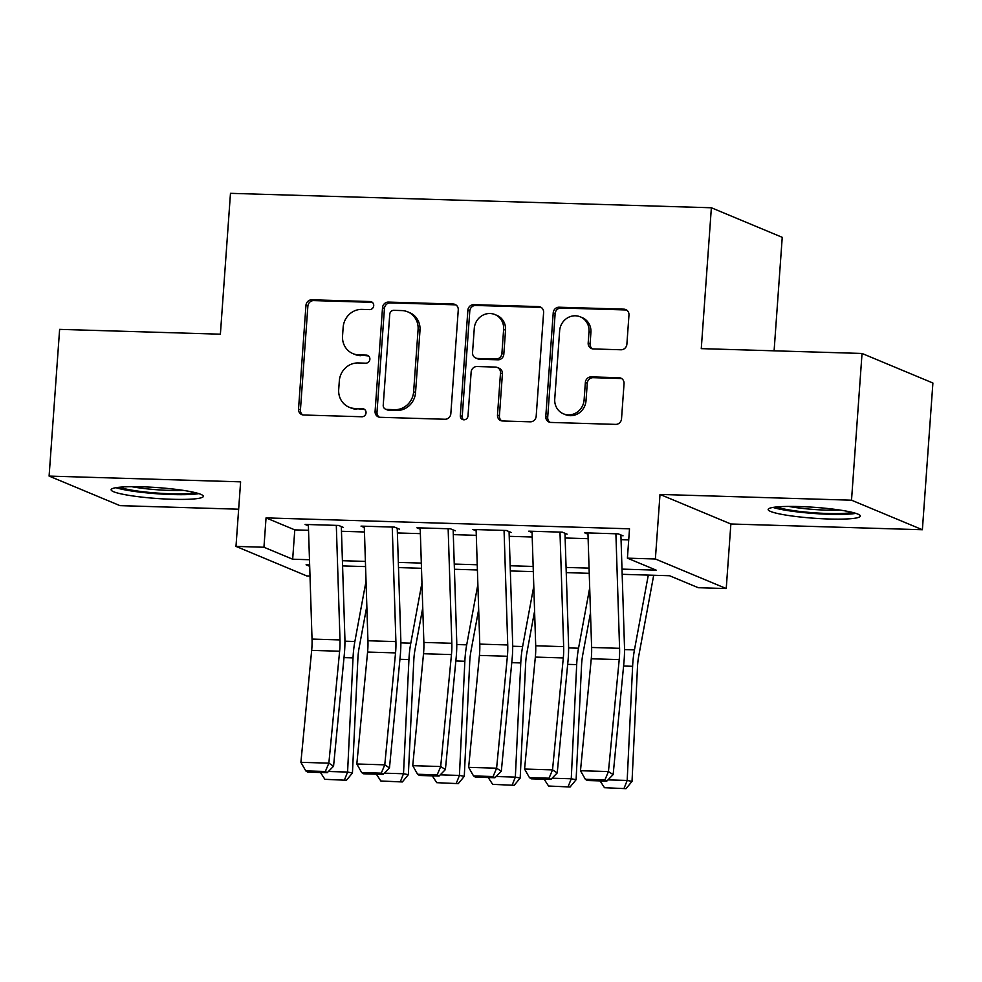 <?xml version="1.0" encoding="UTF-8"?>
<svg xmlns="http://www.w3.org/2000/svg" width="982" height="982" viewBox="0 0 982 982"><rect width="100%" height="100%" fill="white"/><g stroke="black" fill="none" stroke-linecap="round" stroke-linejoin="round"><path stroke-width="1.47" d="M373.725 305.684A4.075 3.818 -67.4 0 0 370.177 301.535L311.859 299.792A5.818 5.45 -67.4 0 0 305.954 305.377L298.528 409.077A5.818 5.45 -67.4 0 0 303.598 415.005L361.916 416.761A4.075 3.818 -67.4 0 0 363.77 408.966A4.075 3.818 -67.4 0 0 362.493 408.696L354.944 408.463A18.609 17.43 -67.4 0 1 349.101 407.211A18.609 17.43 -67.4 0 1 338.704 389.498L339.33 380.856A18.609 17.43 -67.4 0 1 358.209 362.959L365.758 363.18A4.075 3.818 -67.4 0 0 367.612 355.386A4.075 3.818 -67.4 0 0 366.335 355.116L358.786 354.895A18.609 17.43 -67.4 0 1 352.943 353.63A18.609 17.43 -67.4 0 1 342.546 335.93L343.16 327.288A18.609 17.43 -67.4 0 1 362.051 309.379L369.6 309.6A4.075 3.818 -67.4 0 0 373.725 305.684M372.35 302.358A4.075 3.818 -67.4 0 0 372.092 302.333L313.774 300.59A5.818 5.45 -67.4 0 0 307.869 306.188L300.443 409.875A5.818 5.45 -67.4 0 0 302.775 414.92M364.666 409.506A4.075 3.818 -67.4 0 0 364.408 409.494L354.944 408.463M368.508 355.926A4.075 3.818 -67.4 0 0 368.25 355.914L358.786 354.895M799.323 506.552A46.215 5.462 -175.9 0 0 768.157 509.474A46.215 5.462 -175.9 0 0 829.201 519.012A46.215 5.462 -175.9 0 0 860.355 516.09A46.215 5.462 -175.9 0 0 799.323 506.552M142.292 486.814A46.215 5.462 -175.9 0 0 111.126 489.748A46.215 5.462 -175.9 0 0 172.169 499.273A46.215 5.462 -175.9 0 0 203.323 496.352A46.215 5.462 -175.9 0 0 142.292 486.814M620.98 349.776A5.818 5.45 -67.4 0 0 626.884 344.179L628.971 315.087A5.818 5.45 -67.4 0 0 623.889 309.158L559.126 307.219A5.818 5.45 -67.4 0 0 553.222 312.816L545.783 416.503A5.818 5.45 -67.4 0 0 550.865 422.432L615.628 424.384A5.818 5.45 -67.4 0 0 621.532 418.786L624.049 383.643A5.818 5.45 -67.4 0 0 618.979 377.714L591.262 376.879A5.818 5.45 -67.4 0 0 585.358 382.477L584.106 399.907A15.565 14.57 -67.4 0 1 563.435 413.827A15.565 14.57 -67.4 0 1 554.744 399.023L559.642 330.75A15.565 14.57 -67.4 0 1 580.313 316.842A15.565 14.57 -67.4 0 1 589.004 331.634L588.181 343.013A5.818 5.45 -67.4 0 0 593.263 348.941L620.98 349.776M862.036 353.459L932.9 383.017L922.38 529.74L851.517 500.194L862.036 353.459L701.271 348.635L711.373 207.767L230.475 193.331L220.385 334.187L59.62 329.363L49.1 476.086L240.615 481.843L235.987 546.397L263.949 547.244L266.048 517.895L629.511 528.807L627.412 558.157L655.375 558.991L726.238 588.549L698.276 587.715L669.552 575.734L622.171 574.31M851.517 500.194L660.002 494.437L655.375 558.991M458.263 309.956A5.818 5.45 -67.4 0 0 453.193 304.027L388.43 302.088A5.818 5.45 -67.4 0 0 382.526 307.685L375.087 411.384A5.818 5.45 -67.4 0 0 380.169 417.301L444.932 419.253A5.818 5.45 -67.4 0 0 450.836 413.655L458.263 309.956M473.778 304.653L538.541 306.593A5.818 5.45 -67.4 0 1 543.611 312.522L536.184 416.221A5.818 5.45 -67.4 0 1 530.28 421.818L502.563 420.983A5.818 5.45 -67.4 0 1 497.493 415.055L500.501 373A5.818 5.45 -67.4 0 0 495.431 367.072L477.043 366.519A5.818 5.45 -67.4 0 0 471.139 372.117L467.997 415.902A4.075 3.818 -67.4 0 1 462.596 419.547A4.075 3.818 -67.4 0 1 460.312 415.668L467.874 310.251A5.818 5.45 -67.4 0 1 473.778 304.653L475.693 305.451L540.456 307.391L538.541 306.593M49.1 476.086L119.964 505.644L238.651 509.204M343.442 527.444L338.655 525.444L305.095 524.437L308.397 525.812M399.355 529.126L394.568 527.125L361.02 526.119L364.31 527.494M455.28 530.808L450.493 528.807L416.933 527.8L420.235 529.175M511.192 532.49L506.405 530.489L472.858 529.482L476.147 530.857M567.105 534.159L562.318 532.17L528.77 531.164L532.06 532.539M266.048 517.895L294.784 529.875L308.544 530.292M341.466 531.274L364.457 531.974M397.379 532.956L420.37 533.643M453.303 534.638L476.295 535.325M509.216 536.319L532.207 537.007M565.141 538.001L588.132 538.688M621.054 539.67L628.726 539.904M587.985 534.208L584.683 532.833L618.243 533.852L623.03 535.841M774.098 350.82L782.237 237.325L711.373 207.767M660.002 494.437L730.866 523.995L922.38 529.74M730.866 523.995L726.238 588.549M310.005 576.053L306.85 575.955L235.987 546.397M621.999 569.118L656.148 570.137L627.412 558.157M263.949 547.244L292.673 559.224L309.49 559.728M342.411 560.71L365.402 561.409M398.324 562.391L421.315 563.091M454.249 564.073L477.24 564.76M510.161 565.755L533.152 566.442M566.086 567.436L589.077 568.124M309.649 564.92L306.089 564.81L309.698 566.319M589.237 573.316L566.246 572.629M533.324 571.634L510.333 570.947M477.399 569.965L454.408 569.265M421.487 568.283L398.496 567.584M365.574 566.602L342.583 565.914M294.784 529.875L292.673 559.224M352.943 353.63L354.858 354.428A18.609 17.43 -67.4 0 0 360.701 355.693M349.101 407.211L351.016 408.009A18.609 17.43 -67.4 0 0 356.859 409.261M455.93 304.923A5.818 5.45 -67.4 0 0 455.108 304.825L390.345 302.886A5.818 5.45 -67.4 0 0 384.441 308.483L377.002 412.182A5.818 5.45 -67.4 0 0 379.334 417.215M393.88 310.337A4.075 3.818 -67.4 0 0 389.756 314.252L383.226 405.271A4.075 3.818 -67.4 0 0 386.785 409.42L394.739 409.666A18.609 17.43 -67.4 0 0 413.631 391.757L418.087 329.535A18.609 17.43 -67.4 0 0 407.69 311.834A18.609 17.43 -67.4 0 0 401.847 310.57L393.88 310.337M385.509 409.15L387.424 409.948A4.075 3.818 -67.4 0 0 388.7 410.218L386.785 409.42M407.69 311.834L409.604 312.632A18.609 17.43 -67.4 0 1 420.001 330.333L415.546 392.555A18.609 17.43 -67.4 0 1 396.654 410.464L388.7 410.218M541.278 307.489A5.818 5.45 -67.4 0 0 540.456 307.391M497.248 367.464L499.163 368.262A5.818 5.45 -67.4 0 1 502.416 373.798L499.408 415.852A5.818 5.45 -67.4 0 0 501.741 420.885M475.693 305.451A5.818 5.45 -67.4 0 0 469.789 311.048L462.227 416.466A4.075 3.818 -67.4 0 0 463.602 419.805M503.631 329.363A15.565 14.57 -67.4 0 0 494.94 314.559A15.565 14.57 -67.4 0 0 474.269 328.479L472.538 352.538A5.818 5.45 -67.4 0 0 477.62 358.455L496.008 359.007A5.818 5.45 -67.4 0 0 501.912 353.41L503.631 329.363L505.546 330.161A15.565 14.57 -67.4 0 0 496.855 315.357L494.94 314.559M475.791 358.062L477.706 358.86A5.818 5.45 -67.4 0 0 479.535 359.252L477.62 358.455M505.546 330.161L503.827 354.207A5.818 5.45 -67.4 0 1 497.923 359.805L479.535 359.252M580.313 316.842L582.228 317.64A15.565 14.57 -67.4 0 1 590.918 332.432L590.096 343.81A5.818 5.45 -67.4 0 0 592.428 348.856M563.435 413.827L565.35 414.625A15.565 14.57 -67.4 0 0 586.021 400.705L584.106 399.907M621.716 378.61A5.818 5.45 -67.4 0 0 620.894 378.512L593.177 377.677A5.818 5.45 -67.4 0 0 587.273 383.275L586.021 400.705M626.626 310.054A5.818 5.45 -67.4 0 0 625.804 309.956L561.041 308.017A5.818 5.45 -67.4 0 0 555.137 313.614L547.698 417.301A5.818 5.45 -67.4 0 0 550.043 422.346M328.418 771.484L347.591 772.061L353.029 657.891A44.448 14.656 -88.3 0 1 354.87 641.492L366.041 581.16M344.486 779.904L347.591 772.061L352.44 772.994L346.425 780.273L324.907 779.315L346.425 780.273M366.838 606.115L359.105 647.887A29.632 9.771 91.7 0 0 357.878 658.824L352.44 772.994M324.907 779.315L320.463 772.503M336.31 525.382L339.993 639.92A29.632 9.771 -88.3 0 1 339.625 651.226L328.86 763.161L333.561 766.206L344.326 654.27A44.448 14.656 91.7 0 0 344.866 637.318L341.343 527.383M308.348 524.535L312.031 639.073A29.632 9.771 -88.3 0 1 311.675 650.379L300.897 762.314L328.86 763.161L325.349 771.484L305.783 770.895L307.661 772.122L327.227 772.699L325.349 771.484M327.227 772.699L333.561 766.206M300.897 762.314L305.783 770.895M195.111 492.608A39.992 4.726 4.1 0 1 170.487 493.75A39.992 4.726 4.1 0 1 119.792 487.207M131.735 486.691A37.034 4.37 -175.9 0 0 169.739 490.411A37.034 4.37 -175.9 0 0 183.352 490.386M115.974 487.686A45.921 5.426 -175.9 0 0 172.402 494.547A45.921 5.426 -175.9 0 0 198.818 493.627M852.143 512.346A39.992 4.726 4.1 0 1 788.374 509.805A39.992 4.726 4.1 0 1 776.823 506.945M788.767 506.417A37.034 4.37 -175.9 0 0 790.522 506.737A37.034 4.37 -175.9 0 0 840.383 510.124M773.006 507.424A45.921 5.426 -175.9 0 0 784.483 510.051A45.921 5.426 -175.9 0 0 855.85 513.365M384.33 773.165L403.504 773.742L408.942 659.573A44.448 14.656 -88.3 0 1 410.795 643.173L421.953 582.842M400.398 781.586L403.504 773.742L408.352 774.675L402.338 781.954L380.832 780.997L402.338 781.954M422.751 607.797L415.03 649.568A29.632 9.771 91.7 0 0 413.79 660.505L408.352 774.675M380.832 780.997L376.376 774.184M440.255 774.847L459.429 775.424L464.854 661.254A44.448 14.656 -88.3 0 1 466.708 644.843L477.866 584.511M456.323 783.255L459.429 775.424L464.277 776.357L458.263 783.636L436.745 782.679L458.263 783.636M478.676 609.478L470.943 651.25A29.632 9.771 91.7 0 0 469.715 662.187L464.277 776.357M436.745 782.679L432.301 775.866M496.168 776.529L515.341 777.106L520.779 662.936A44.448 14.656 -88.3 0 1 522.633 646.524L533.791 586.193M512.236 784.937L515.341 777.106L520.19 778.039L514.175 785.318L492.669 784.348L514.175 785.318M534.589 611.16L526.868 652.932A29.632 9.771 91.7 0 0 525.628 663.869L520.19 778.039M492.669 784.348L488.214 777.535M552.08 778.21L571.254 778.775L576.692 664.618A44.448 14.656 -88.3 0 1 578.545 648.206L589.703 587.874M568.148 786.619L571.254 778.775L576.115 779.708L570.1 786.987L548.582 786.03L570.1 786.987M590.501 612.842L582.78 654.613A29.632 9.771 91.7 0 0 581.54 665.551L576.115 779.708M548.582 786.03L544.138 779.217M392.235 527.052L395.906 641.602A29.632 9.771 -88.3 0 1 395.55 652.895L384.772 764.843L389.473 767.887L400.251 655.951A44.448 14.656 91.7 0 0 400.791 639L397.256 529.065M364.273 526.217L367.943 640.755A29.632 9.771 -88.3 0 1 367.587 652.06L356.822 763.996L384.772 764.843L381.262 773.165L361.695 772.576L363.573 773.791L383.152 774.381L381.262 773.165M383.152 774.381L389.473 767.887M356.822 763.996L361.695 772.576M448.148 528.733L451.83 643.271A29.632 9.771 -88.3 0 1 451.462 654.577L440.697 766.525L445.398 769.569L456.164 657.633A44.448 14.656 91.7 0 0 456.704 640.669L453.181 530.746M420.186 527.899L423.868 642.437A29.632 9.771 -88.3 0 1 423.512 653.742L412.735 765.678L440.697 766.525L437.186 774.847L417.608 774.258L419.498 775.473L439.064 776.062L437.186 774.847M439.064 776.062L445.398 769.569M412.735 765.678L417.608 774.258M504.061 530.415L507.743 644.953A29.632 9.771 -88.3 0 1 507.387 656.258L496.61 768.194L501.311 771.251L512.088 659.315A44.448 14.656 91.7 0 0 512.629 642.351L509.093 532.416M476.11 529.58L479.781 644.118A29.632 9.771 -88.3 0 1 479.425 655.424L468.647 767.359L496.61 768.194L493.099 776.529L473.533 775.94L475.411 777.155L494.977 777.744L493.099 776.529M494.977 777.744L501.311 771.251M468.647 767.359L473.533 775.94M559.986 532.097L563.656 646.635A29.632 9.771 -88.3 0 1 563.3 657.94L552.522 769.876L557.224 772.932L568.001 660.984A44.448 14.656 91.7 0 0 568.541 644.032L565.006 534.098M532.023 531.262L535.706 645.8A29.632 9.771 -88.3 0 1 535.337 657.093L524.572 769.041L552.522 769.876L549.024 778.198L529.445 777.609L531.323 778.836L550.902 779.426L549.024 778.198M550.902 779.426L557.224 772.932M524.572 769.041L529.445 777.609M608.005 779.88L627.179 780.457L632.617 666.299A44.448 14.656 -88.3 0 1 634.458 649.888L648.304 575.096M624.073 788.301L627.179 780.457L632.027 781.39L626.013 788.669L604.495 787.711L626.013 788.669M653.693 575.256L638.693 656.295A29.632 9.771 91.7 0 0 637.465 667.232L632.027 781.39M604.495 787.711L600.051 780.899M615.898 533.778L619.581 648.316A29.632 9.771 -88.3 0 1 619.212 659.622L608.447 771.557L613.149 774.614L623.914 662.666A44.448 14.656 91.7 0 0 624.454 645.714L620.931 535.779M587.936 532.931L591.618 647.469A29.632 9.771 -88.3 0 1 591.262 658.775L580.485 770.723L608.447 771.557L604.937 779.88L585.37 779.291L587.248 780.518L606.815 781.107L604.937 779.88M606.815 781.107L613.149 774.614M580.485 770.723L585.37 779.291M372.092 302.333L370.177 301.535M364.408 409.494L362.493 408.696M368.25 355.914L366.335 355.116M300.443 409.875L298.528 409.077M307.869 306.188L305.954 305.377M313.774 300.59L311.859 299.792M377.002 412.182L375.087 411.384M384.441 308.483L382.526 307.685M390.345 302.886L388.43 302.088M455.108 304.825L453.193 304.027M396.654 410.464L394.739 409.666M415.546 392.555L413.631 391.757M420.001 330.333L418.087 329.535M499.408 415.852L497.493 415.055M502.416 373.798L500.501 373M462.227 416.466L460.312 415.668M469.789 311.048L467.874 310.251M497.923 359.805L496.008 359.007M503.827 354.207L501.912 353.41M590.096 343.81L588.181 343.013M590.918 332.432L589.004 331.634M587.273 383.275L585.358 382.477M593.177 377.677L591.262 376.879M620.894 378.512L618.979 377.714M547.698 417.301L545.783 416.503M555.137 313.614L553.222 312.816M561.041 308.017L559.126 307.219M625.804 309.956L623.889 309.158M344.007 657.621L353.029 657.891M344.94 641.185L354.87 641.492M339.993 639.92L312.031 639.073M339.625 651.226L311.675 650.379M399.92 659.303L408.942 659.573M400.852 642.866L410.795 643.173M455.844 660.984L464.854 661.254M456.777 644.548L466.708 644.843M511.757 662.666L520.779 662.936M512.69 646.23L522.633 646.524M567.682 664.348L576.692 664.618M568.603 647.911L578.545 648.206M395.906 641.602L367.943 640.755M395.55 652.895L367.587 652.06M451.83 643.271L423.868 642.437M451.462 654.577L423.512 653.742M507.743 644.953L479.781 644.118M507.387 656.258L479.425 655.424M563.656 646.635L535.706 645.8M563.3 657.94L535.337 657.093M623.595 666.029L632.617 666.299M624.527 649.593L634.458 649.888M619.581 648.316L591.618 647.469M619.212 659.622L591.262 658.775"/></g></svg>
